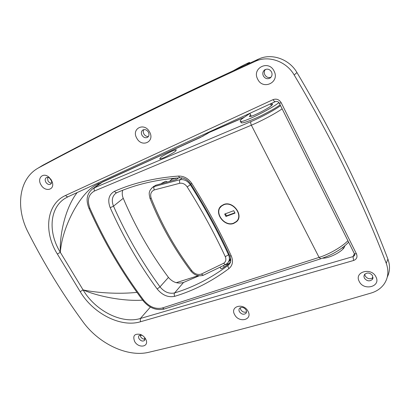 <?xml version="1.0" encoding="UTF-8"?>
<svg xmlns="http://www.w3.org/2000/svg" width="410" height="410" viewBox="0 0 410 410"><rect width="100%" height="100%" fill="white"/><g stroke="black" fill="none" stroke-linecap="round" stroke-linejoin="round"><path stroke-width="0.61" d="M322.644 258.151C328.851 258.597 342.442 251.627 344.477 246.938L344.871 245.728M343.78 248.029L342.98 248.035M257.685 79.14C262.841 90.548 280.076 82.415 274.095 71.13C268.734 59.465 251.566 68.137 257.685 79.14M263.348 75.927C265.142 78.694 267.407 79.386 270.144 78.002C272.066 76.434 272.522 74.41 271.517 71.934C269.739 69.177 267.489 68.465 264.768 69.802C262.795 71.376 262.318 73.421 263.348 75.927M271.056 77.162C268.463 78.09 266.387 77.295 264.834 74.784C263.968 72.837 264.142 71.068 265.362 69.474M359.221 281.409C363.629 291.228 381.197 286.728 375.97 276.924C371.398 266.895 353.856 271.799 359.221 281.409M364.316 278.057C366.873 281.265 369.589 281.696 372.459 279.348L372.649 275.812C370.102 272.609 367.396 272.163 364.526 274.474L363.906 276.181L364.316 278.057M373.054 277.555C370.143 279.553 367.524 279.026 365.192 275.981L364.787 274.167M136.776 138.185C141.804 148.046 155.252 141.696 149.573 131.938C144.392 121.873 131.015 128.627 136.776 138.185M141.988 135.238C143.587 137.591 145.447 138.283 147.564 137.309C149.117 136.064 149.383 134.337 148.364 132.123C146.775 129.775 144.925 129.078 142.813 130.026C141.23 131.277 140.953 133.014 141.988 135.238M148.456 136.407C146.59 136.653 145.063 135.833 143.879 133.947C143.075 132.363 143.054 130.923 143.818 129.632M234.699 314.752C239.071 323.382 253.011 319.815 247.973 311.2C243.463 302.401 229.574 306.285 234.699 314.752M239.435 311.713C241.49 314.352 243.642 314.911 245.892 313.383C246.671 312.42 246.723 311.272 246.046 309.929C243.996 307.29 241.849 306.726 239.599 308.233C238.804 309.202 238.748 310.36 239.435 311.713M246.512 311.907C244.278 312.686 242.361 311.954 240.772 309.709L240.311 307.7M134.664 341.54C138.554 348.628 149.322 346.962 145.965 339.68L145.442 338.655C144.223 336.687 142.552 335.272 140.42 334.422C134.434 333.402 132.517 335.775 134.664 341.54M142.137 335.283L139.128 335.518C138.37 336.354 138.354 337.435 139.077 338.757C140.83 341.007 142.608 341.602 144.412 340.531L144.709 337.819L144.387 337.204M144.981 339.126C143.285 339.29 141.855 338.527 140.691 336.846L140.164 335.006M41.051 184.93C45.074 192.264 54.858 190.112 52.342 182.312L51.306 179.923L48.857 177.079C42.968 171.959 36.772 178.36 41.051 184.93M45.858 182.224C47.319 184.274 48.898 184.941 50.594 184.213C51.563 183.521 51.865 182.419 51.491 180.907L49.764 178.309C48.488 177.351 47.319 177.151 46.258 177.714C44.977 178.734 44.844 180.236 45.858 182.224M51.45 183.173C50.061 183.08 48.898 182.306 47.965 180.861L47.509 177.397M387.291 277.063C390.012 271.471 390.212 265.48 387.896 259.089C376.534 229.205 363.275 198.619 348.121 167.336C332.93 136.033 315.879 104.437 296.963 72.555C289.178 58.922 271.353 52.869 258.484 59.122C167.49 100.804 99.548 134.854 43.46 164.902L41.518 166.029M386.261 263.348C374.755 233.203 361.333 202.325 345.978 170.729C330.598 139.113 313.327 107.189 294.17 74.963C286.288 61.182 268.278 55.048 255.297 61.341C163.559 103.299 95.284 137.478 39.001 167.613L37.822 168.279C18.655 179.257 15.452 208.06 28.228 232.521C44.295 264.148 62.469 293.811 82.753 321.517C98.595 343.636 127.448 357.52 148.835 352.267C209.715 337.989 280.522 319.585 371.101 293.047C376.693 291.366 381.054 288.338 384.18 283.961C388.27 277.816 388.962 270.943 386.261 263.348L387.896 259.089M100.809 182.886L98.41 183.982C82.277 189.466 62.315 225.126 60.316 252.309C59.532 232.813 66.051 206.763 77.157 192.567M142.649 300.125C124.363 301.458 98.538 296.65 83.081 289.911C97.129 292.96 119.356 294.236 136.981 292.371M223.752 204.785C232.88 200.721 243.796 215.491 236.232 221.59L233.613 223.158C224.347 227.027 213.666 212.175 221.446 206.148L223.752 204.785M223.619 204.544C232.988 200.372 244.191 215.527 236.432 221.784L233.741 223.399C224.234 227.365 213.277 212.124 221.262 205.938L223.619 204.544M228.58 261.795L230.522 260.181M160.761 157.466C161.248 156.466 175.167 149.076 176.346 149.891L175.393 151.239C175.044 152.182 160.869 159.731 159.705 158.89L160.761 157.466M250.561 114.8L249.403 116.522C250.848 117.434 268.401 108.635 271.933 105.201L272.491 103.971L270.595 104.283M249.864 113.432L241.864 118.946C240.224 120.355 239.773 121.186 240.511 121.421C242.72 122.933 270.077 109.629 278.938 102.633M241.254 121.462L241.208 122.78C242.992 123.343 249.321 121.145 260.196 116.184C270.503 111.028 277.139 107.23 280.117 104.781M122.667 190.281C121.949 193.074 122.144 195.749 123.251 198.312C135.361 226.863 150.424 253.231 168.448 277.421C172.728 282.382 177.75 284.063 183.516 282.464L199.127 275.807M243.694 117.501L209.315 132.41L200.049 137.637L102.859 181.738L100.05 183.439M230.148 259.499L230.768 260.637M220.754 268.427L220.887 268.668C221.349 268.832 222.461 268.304 224.224 267.089L229.149 263.502L230.615 261.611M282.131 108.824C275.182 113.754 260.483 121.447 251.361 125.199L319.077 257.398C328.226 254.682 342.053 246.979 347.905 240.711M225.198 264.768L229.149 263.502M171.498 178.914L171.621 179.139C172.077 179.319 173.297 178.991 175.28 178.165M209.315 132.41L237.585 120.263M91.948 189.348L103.176 181.599M233.736 210.694L224.675 214.051L225.961 216.444L235.027 213.113L233.736 210.694M225.372 213.794L226.484 215.86L234.848 212.78M226.484 215.86L225.961 216.444M161.468 183.403L165.537 181.266L166.89 181.589M177.694 177.96L175.07 178.452M169.837 181.046L172.015 179.19M178.468 177.899L176.746 179.395L155.897 185.202L154.36 186.494L180.098 179.688L182.107 177.919M230.563 257.946L229.513 260.668L230.261 259.709M153.314 186.76L155.897 185.202M233.398 70.684C239.932 66.948 245.118 64.262 248.952 62.622L249.587 62.428L246.728 64.519M250.987 116.307L251.11 115.871M271.138 105.365L271.569 105.513M270.395 103.884L271.384 105.667M203.447 135.915L163.4 154.242M98.677 184.438L97.831 183.08M176.192 282.7L198.271 275.689M65.667 195.411L273.132 99.609C276.504 98.467 279.2 99.522 281.219 102.766L356.485 253.918C357.669 257.06 356.71 259.248 353.604 260.483L140.379 321.783C120.745 327.769 93.08 313.527 80.191 291.654L57.364 254.046C43.398 231.886 46.309 203.954 65.667 195.411C66.44 196.564 67.276 196.99 68.178 196.687L275.382 101.598C274.695 101.772 273.947 101.106 273.132 99.609M80.191 291.654L83.081 289.911C95.325 310.739 121.698 324.269 140.353 318.503L150.393 307.059M140.379 321.783L140.353 318.503L353.01 256.604L354.26 255.789L354.696 254.774M354.378 253.728L353.01 256.604L353.604 260.483M68.178 196.687L64.765 198.573C49.395 208.326 48.098 232.731 60.316 252.309L83.081 289.911M43.46 164.902L39.001 167.613M258.484 59.122L255.297 61.341M296.963 72.555L294.17 74.963M57.364 254.046L60.316 252.309M354.368 253.667L356.485 253.918M279.369 103.279L281.219 102.766M94.546 190.968C93.869 189.543 93.905 188.462 94.659 187.718L251.079 121.56C250.53 122.288 250.623 123.502 251.361 125.199L94.546 190.968C88.422 194.361 86.889 200.167 89.949 208.382C104.673 241.444 122.6 272.081 143.741 300.289C149.209 306.823 155.349 309.412 162.16 308.048L319.077 257.398L320.789 258.782C330.824 255.215 334.514 252.801 338.609 250.3C342.816 247.578 346.153 244.862 348.618 242.141M320.738 258.797L164.287 309.022L162.411 307.971M174.716 296.322C168.156 297.68 162.309 295.231 157.173 288.978C138.805 263.845 123.149 236.749 110.193 207.685C107.348 200.044 108.799 194.581 114.544 191.291C133.148 183.014 154.447 177.94 178.437 176.064C183.875 175.967 188.349 178.447 191.859 183.506C207.055 207.665 220.201 231.829 231.291 255.999C233.403 261.237 232.649 265.408 229.031 268.514C211.934 281.321 193.827 290.593 174.721 296.322L174.716 296.322C174.06 294.969 174.024 293.842 174.614 292.935L174.614 292.935C193.489 287.205 211.355 277.98 228.216 265.26L230.338 262.523M123.251 198.312L113.498 206.158C126.306 235.002 141.804 261.893 160.002 286.841C164.282 292.048 169.151 294.083 174.614 292.935L183.516 282.464M191.859 183.506L190.691 183.952C187.672 179.708 184.034 177.658 179.78 177.802C156.164 179.621 135.218 184.577 116.947 192.654L115.794 193.289C112.114 196.334 111.351 200.618 113.498 206.158L110.193 207.685M251.079 121.56C260.196 117.824 275.146 109.829 280.537 105.626M168.448 277.421L160.002 286.841L157.173 288.978M229.031 268.514C227.991 267.238 227.719 266.157 228.216 265.26L230.179 262.887M224.224 267.089L223.476 265.726M231.291 255.999L229.882 255.942C218.853 231.942 205.794 207.947 190.691 183.952L190.655 183.895M179.78 177.802L178.437 176.064M116.947 192.654C116.097 192.92 115.297 192.464 114.544 191.291M230.02 263.199L228.862 264.696C231.414 261.365 230.435 261.549 230.799 259.95L229.8 255.768M142.911 300.479L143.741 300.289M88.944 208.311L89.949 208.382M237.267 120.402L243.791 117.434M207.87 133.183L207.537 133.368M206.517 134.101L209.474 132.317M151.228 198.409C156.384 211.386 162.355 223.911 169.14 235.975C175.936 248.035 183.485 259.597 191.788 270.661C194.632 273.972 197.804 275.12 201.305 274.095L223.675 263.251C225.889 261.749 226.422 259.545 225.274 256.645C214.497 233.382 201.797 210.13 187.17 186.893C185.207 184.116 182.757 182.901 179.821 183.255L154.293 189.927C150.941 191.455 149.922 194.284 151.228 198.409L150.014 198.373C149.148 194.914 148.979 192.761 149.506 191.911C149.537 190.922 150.516 189.446 152.448 187.483L154.36 186.494C153.678 187.267 153.658 188.415 154.293 189.927M149.968 198.255L150.014 198.373C155.205 211.427 161.217 224.014 168.044 236.139C174.88 248.26 182.47 259.878 190.819 270.995L191.788 270.661M190.901 184.28L190.373 184.761C205.036 208.106 217.761 231.465 228.549 254.841L229.067 254.185M151.638 188.185L153.991 186.191M179.821 183.255C179.344 181.661 179.431 180.472 180.098 179.688C184.198 179.185 187.621 180.877 190.373 184.761L187.17 186.893M225.274 256.645L228.549 254.841C229.928 258.151 229.595 260.909 227.54 263.123L226.074 264.271C225.356 264.64 224.552 264.301 223.675 263.251M190.773 270.928L190.819 270.995C194.32 275.197 198.476 276.622 203.288 275.264M201.305 274.095L203.365 275.233L225.951 264.342M270.62 77.623L270.144 78.002M373.023 277.944L372.459 279.348M246.297 312.763L245.892 313.383M144.709 337.819L145.965 339.68M144.653 340.238L144.412 340.531M51.491 180.907L52.342 182.312M275.382 101.598C277.063 101.07 278.405 101.665 279.415 103.371L354.496 253.928C354.814 254.938 354.732 255.558 354.26 255.789L354.696 254.871M42.286 165.563L37.822 168.279M49.764 178.309L48.857 177.079M141.957 335.211L140.42 334.422M237.933 219.893L236.432 221.784M272.67 104.33L272.491 103.971M240.511 121.421L241.208 122.78M175.213 178.709L174.983 178.288M100.829 182.87L92.783 188.728C85.705 194.437 86.315 201.53 88.98 208.393C103.761 241.536 121.755 272.25 142.952 300.53C148.922 307.808 155.913 310.678 163.913 309.14M220.887 268.668L220.226 267.469M171.303 178.565L171.621 179.139M206.276 134.219L200.162 137.56L100.957 182.783M221.446 206.148L220.073 207.716M229.492 260.627L228.519 261.872M323.531 258.141L323.398 257.88M343.283 248.639L342.693 247.461M249.813 113.329L251.289 116.22M249.654 62.561L249.905 63.058"/></g></svg>
